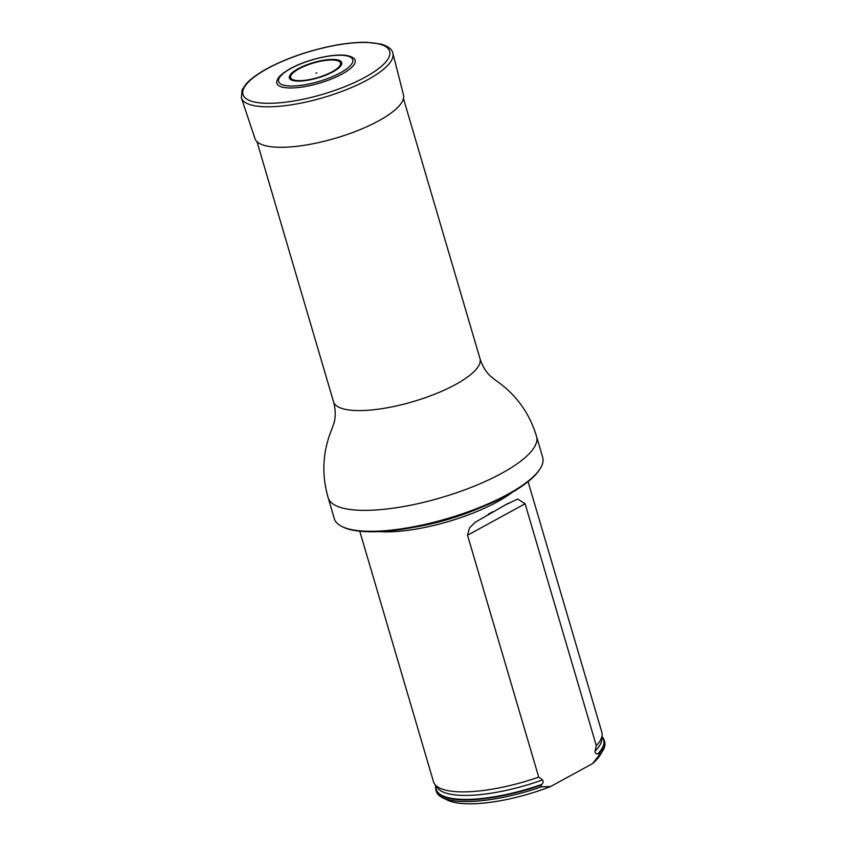 <?xml version="1.0" encoding="UTF-8"?>
<svg xmlns="http://www.w3.org/2000/svg" width="846" height="846" viewBox="0 0 846 846"><rect width="100%" height="100%" fill="white"/><g stroke="black" fill="none" stroke-linecap="round" stroke-linejoin="round"><path stroke-width="1.27" d="M540.457 468.198L539.864 469.17A107.717 31.492 163.6 0 1 464.412 513.723A107.717 31.492 163.6 0 1 361.105 531.32A107.717 31.492 163.6 0 1 343.095 527.079L342.08 526.582A108.595 31.746 -16.4 0 0 360.237 530.854A108.595 31.746 -16.4 0 0 464.38 513.12A108.595 31.746 -16.4 0 0 540.457 468.198A108.595 31.746 -16.4 0 0 542.698 457.422L536.544 436.494C529.511 412.954 515.912 394.247 495.735 380.372L490.68 376.364C485.921 371.933 482.368 366.022 480.01 358.651L403.457 98.527M536.544 436.494A108.595 31.746 -16.4 0 1 473.58 486.439A108.595 31.746 -16.4 0 1 354.072 509.927A108.595 31.746 -16.4 0 1 328.185 497.808L334.35 518.746A108.595 31.746 -16.4 0 0 342.08 526.582M512.137 492.404A87.73 25.655 163.6 0 1 378.987 531.584M435.775 785.617A87.73 25.655 -16.4 0 0 435.87 789.783L436.335 791.401A87.73 25.655 -16.4 0 0 442.585 797.736L447.661 800.2A83.352 24.365 -16.4 0 0 550.598 786.537L592.496 763.642A83.352 24.365 -16.4 0 0 599.92 755.393L602.849 750.561A87.73 25.655 -16.4 0 0 604.668 741.857L604.192 740.25A87.73 25.655 -16.4 0 0 602.014 736.686M504.597 505.305L517.752 499.024L525.112 503.761L596.314 745.675L594.971 751.237C595.045 753.3 596.007 754.146 597.858 753.786L598.682 753.723L599.158 755.33A87.73 25.655 -16.4 0 0 602.849 750.561M442.585 797.736A87.73 25.655 -16.4 0 0 541.567 786.801L541.091 785.183L541.726 784.454C543.248 782.984 543.513 781.461 542.519 779.896L538.722 777.136L467.521 535.222L469.562 527.777L475.293 522.225L508.583 503.095M599.158 755.33L592.496 763.642M550.598 786.537L541.567 786.801M598.682 753.723A87.73 25.655 -16.4 0 0 604.192 740.25M435.87 789.783A87.73 25.655 -16.4 0 0 541.091 785.183M538.722 777.136A87.73 25.655 163.6 0 1 434.728 784.189A87.73 25.655 163.6 0 1 433.49 781.736L359.751 531.182M528.084 481.649L601.823 732.192A87.73 25.655 163.6 0 1 602.119 734.931A87.73 25.655 163.6 0 1 596.314 745.675M276.949 80.772A40.809 11.929 -16.4 0 0 319.354 83.183A40.809 11.929 -16.4 0 0 353.702 58.184C350.307 55.857 345.559 54.81 339.468 55.064C323.68 55.339 302.117 61.938 290.474 68.547C279.793 74.776 278.154 77.716 276.949 80.772M315.918 72.989L316.785 73.084L315.918 72.989M241.374 97.914L254.974 138.585A77.409 22.631 -16.4 0 0 335.555 138.205A77.409 22.631 -16.4 0 0 403.489 94.868L392.882 53.319C392.248 49.406 388.314 46.329 381.102 44.077L366.625 42.3C350.403 42.131 331.621 45.124 310.281 51.268C293.911 56.111 279.497 61.895 267.05 68.642C257.755 73.718 250.807 78.784 246.207 83.828L242.083 89.856L241.374 97.914A78.974 23.085 -16.4 0 0 323.574 97.533A78.974 23.085 -16.4 0 0 392.882 53.319M256.983 141.642L333.536 401.765A76.341 22.324 -16.4 0 0 351.735 410.278A76.341 22.324 -16.4 0 0 435.753 393.771A76.341 22.324 -16.4 0 0 480.01 358.651M479.418 508.118A86.821 25.38 163.6 0 1 414.995 527.079M541.726 784.454A87.286 25.517 163.6 0 1 435.976 785.892M601.992 737.035A87.286 25.517 163.6 0 1 597.858 753.786M542.519 779.896A86.176 25.19 163.6 0 1 437.435 787.869L434.728 784.189M602.119 734.931L601.844 739.478A86.176 25.19 163.6 0 1 594.971 751.237M525.112 503.761L467.521 535.222M290.971 68.441A38.683 11.315 -16.4 0 0 303.851 84.928A38.683 11.315 -16.4 0 0 352.158 58.543A38.683 11.315 -16.4 0 0 290.971 68.441M298.998 68.843A25.962 7.593 -16.4 0 0 307.648 79.915A25.962 7.593 -16.4 0 0 340.06 62.202A25.962 7.593 -16.4 0 0 298.998 68.843M298.141 68.716A27.284 7.974 -16.4 0 0 307.225 80.349A27.284 7.974 -16.4 0 0 341.298 61.737A27.284 7.974 -16.4 0 0 298.141 68.716M267.537 68.537A76.436 22.345 -16.4 0 0 292.991 101.129A76.436 22.345 -16.4 0 0 388.441 48.983A76.436 22.345 -16.4 0 0 267.537 68.537M328.185 497.808C321.343 474.215 322.633 451.13 332.087 428.541L334.17 422.429C335.767 416.126 335.555 409.231 333.536 401.765M488.216 514.262L493.049 511.619"/></g></svg>
